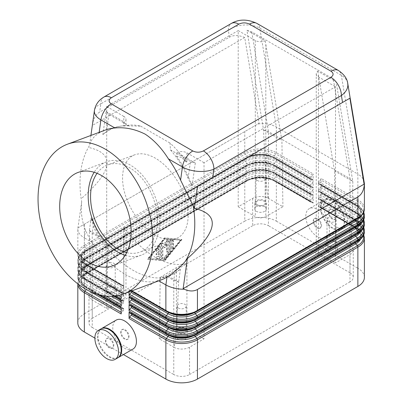 <?xml version="1.0" encoding="UTF-8"?>
<svg xmlns="http://www.w3.org/2000/svg" width="403" height="403" viewBox="0 0 403 403"><rect width="100%" height="100%" fill="white"/><g stroke="black" fill="none" stroke-linecap="round" stroke-linejoin="round"><path stroke-width="0.3" stroke-dasharray="2.02 1.51" d="M81.693 201.807L77.875 228.36L77.814 254.389A22.316 12.886 180 0 1 84.353 245.281A1.486 0.861 -120 0 0 84.494 245.966A1.486 0.861 -120 0 0 84.877 246.636A21.571 12.453 0 0 0 84.877 264.247L121.696 285.505A1.486 0.861 120 0 1 121.479 285.44A1.486 0.861 120 0 1 121.313 285.284A1.486 0.861 120 0 1 121.172 284.76L84.353 263.502L84.353 237.866L91.577 242.037A79.965 53.483 69.5 0 1 85.451 230.022C81.859 221.182 80.61 211.776 81.693 201.807A79.965 53.483 69.5 0 1 89.622 145.327C90.625 140.415 93.768 136.32 99.062 133.045A79.965 53.483 69.5 0 1 105.027 130.164M347.663 83.018C346.923 79.9 344.807 77.305 341.316 75.25L259.789 28.18C255.391 25.727 250.137 24.674 244.032 25.011C237.926 25.475 232.682 27.218 228.305 30.24A14.876 8.589 60 0 1 231.367 23.439A14.876 8.589 60 0 1 231.387 23.429M103.798 97.098A14.876 8.589 -120 0 0 100.826 103.843C97.128 105.526 94.997 107.697 94.443 110.346M238.208 206.739L255.301 216.607A7.44 4.297 0 0 0 260.56 217.867A7.44 4.297 0 0 0 265.819 216.607L265.819 44.461L265.174 40.804L246.913 30.255L263.582 130.033C265.451 174.333 267.073 197.117 268.448 198.387A11.158 6.443 0 0 0 260.56 196.498A11.158 6.443 0 0 0 252.671 198.387L238.208 206.739L238.208 30.598L106.709 106.518L106.709 282.659L92.242 291.006A11.158 6.443 0 0 0 88.972 295.565A11.158 6.443 0 0 0 92.242 300.119C90.877 298.845 89.929 275.667 89.39 230.602L91.234 217.549L93.254 226.108A79.134 52.929 -110.5 0 0 98.629 236.999C108.86 251.709 120.321 262.801 133.005 270.267C145.695 277.45 157.155 279.591 167.381 276.69A79.134 52.929 -110.5 0 0 174.781 273.179L180.433 269.048A78.887 52.763 69.5 0 1 176.761 271.869A78.887 52.763 69.5 0 1 168.333 276.07L160.228 277.405L176.403 267.612L181.662 265.184L186.921 263.456L186.921 328.969A7.44 4.297 0 0 0 181.662 327.71A7.44 4.297 0 0 0 176.403 328.969L176.403 267.612M252.671 198.387L252.671 225.715A11.158 6.443 180 0 1 260.56 223.831A11.158 6.443 180 0 1 268.448 225.715L268.448 198.387L282.916 206.739L265.819 216.607M168.333 276.07L178.64 282.125C176.776 325.81 175.154 347.497 173.774 347.19A11.158 6.443 0 0 0 181.662 349.079A11.158 6.443 0 0 0 189.551 347.19L204.019 338.837L204.019 162.701L335.518 86.781L335.518 262.917L349.98 254.565A11.158 6.443 0 0 0 353.25 250.011A11.158 6.443 0 0 0 349.98 245.457C351.345 245.775 352.298 224.471 352.832 181.557L336.112 81.754L317.846 71.21A7.44 4.297 0 0 0 316.239 73.875L316.239 250.011A7.44 4.297 0 0 0 318.42 253.049L335.518 262.917M189.551 347.19L189.551 374.523A11.158 6.443 180 0 1 181.662 376.407A11.158 6.443 180 0 1 173.774 374.523L173.774 347.19L159.306 338.837L176.403 328.969M77.96 227.886L258.016 123.933L260.56 123.716C266.68 123.469 271.944 124.567 276.342 127.021L357.869 174.091L341.316 75.25A14.876 8.589 120 0 0 338.535 70.54M258.016 123.933L259.079 123.318L244.707 37.479C238.626 35.031 233.544 34.93 229.468 37.167L99.667 112.105C95.753 114.477 93.315 118.835 92.358 125.182M117.963 357.728A16.735 9.662 60 0 1 109.863 356.756A16.735 9.662 60 0 1 99.002 342.248A16.735 9.662 60 0 1 101.234 328.752M132.96 349.084A16.735 9.662 60 0 1 124.592 348.252A16.735 9.662 60 0 1 113.656 333.503A16.735 9.662 60 0 1 116.225 320.093M109.339 338.837A5.577 3.219 60 0 1 112.981 343.754A5.577 3.219 60 0 1 112.125 348.227A5.577 3.219 60 0 1 109.339 347.95A5.577 3.219 60 0 1 105.692 343.034A5.577 3.219 60 0 1 106.548 338.56A5.577 3.219 60 0 1 109.339 338.837M109.863 338.535A5.577 3.219 60 0 1 113.51 343.452A5.577 3.219 60 0 1 112.654 347.92A5.577 3.219 60 0 1 109.863 347.643A5.577 3.219 60 0 1 106.221 342.731A5.577 3.219 60 0 1 107.072 338.258A5.577 3.219 60 0 1 109.863 338.535M117.706 357.889A16.735 9.662 60 0 1 109.339 357.058A16.735 9.662 60 0 1 98.403 342.308A16.735 9.662 60 0 1 100.967 328.898M124.592 330.032A5.577 3.219 60 0 1 128.235 334.948A5.577 3.219 60 0 1 127.378 339.417A5.577 3.219 60 0 1 124.592 339.145A5.577 3.219 60 0 1 120.945 334.228A5.577 3.219 60 0 1 121.802 329.755A5.577 3.219 60 0 1 124.592 330.032M125.116 329.73A5.577 3.219 60 0 1 128.764 334.646A5.577 3.219 60 0 1 127.907 339.114A5.577 3.219 60 0 1 125.116 338.837A5.577 3.219 60 0 1 121.474 333.921A5.577 3.219 60 0 1 122.326 329.453A5.577 3.219 60 0 1 125.116 329.73M332.359 228.299A16.735 9.662 60 0 1 321.423 213.55A16.735 9.662 60 0 1 323.992 200.14A16.735 9.662 60 0 1 332.359 200.966A16.735 9.662 60 0 1 343.296 215.716A16.735 9.662 60 0 1 340.726 229.126A16.735 9.662 60 0 1 332.359 228.299M317.629 236.803A16.735 9.662 60 0 1 306.698 222.053A16.735 9.662 60 0 1 309.262 208.643A16.735 9.662 60 0 1 317.629 209.469A16.735 9.662 60 0 1 328.566 224.219A16.735 9.662 60 0 1 326.002 237.629A16.735 9.662 60 0 1 317.629 236.803M332.883 218.884A5.577 3.219 60 0 1 329.241 213.968A5.577 3.219 60 0 1 330.097 209.5A5.577 3.219 60 0 1 332.883 209.777A5.577 3.219 60 0 1 336.53 214.688A5.577 3.219 60 0 1 335.674 219.161A5.577 3.219 60 0 1 332.883 218.884M332.359 219.187A5.577 3.219 60 0 1 328.717 214.27A5.577 3.219 60 0 1 329.568 209.802A5.577 3.219 60 0 1 332.359 210.079A5.577 3.219 60 0 1 336.006 214.995A5.577 3.219 60 0 1 335.15 219.464A5.577 3.219 60 0 1 332.359 219.187M335.518 226.476A16.735 9.662 60 0 1 324.581 211.726A16.735 9.662 60 0 1 327.145 198.316A16.735 9.662 60 0 1 335.518 199.147A16.735 9.662 60 0 1 346.449 213.892A16.735 9.662 60 0 1 343.885 227.307A16.735 9.662 60 0 1 335.518 226.476M332.883 227.997A16.735 9.662 60 0 1 321.952 213.247A16.735 9.662 60 0 1 324.516 199.833A16.735 9.662 60 0 1 332.883 200.664A16.735 9.662 60 0 1 343.819 215.414A16.735 9.662 60 0 1 341.255 228.823A16.735 9.662 60 0 1 332.883 227.997M317.629 227.69A5.577 3.219 60 0 1 313.987 222.773A5.577 3.219 60 0 1 314.844 218.305A5.577 3.219 60 0 1 317.629 218.582A5.577 3.219 60 0 1 321.277 223.499A5.577 3.219 60 0 1 320.42 227.967A5.577 3.219 60 0 1 317.629 227.69M317.106 218.884A5.577 3.219 -120 0 0 314.315 218.607A5.577 3.219 -120 0 0 313.458 223.081A5.577 3.219 -120 0 0 317.106 227.997A5.577 3.219 -120 0 0 319.896 228.269A5.577 3.219 -120 0 0 320.748 223.801A5.577 3.219 -120 0 0 317.106 218.884M125.983 233.035L125.983 295.565A7.44 4.297 0 0 0 123.802 292.528L123.802 227.015L125.983 233.035C125.993 234.848 125.268 236.254 123.802 237.241L123.802 298.603L106.709 308.471L92.242 300.119L92.242 327.453A11.158 6.443 180 0 1 88.972 322.894A11.158 6.443 180 0 1 92.242 318.34L92.242 291.006M88.972 295.565L88.972 322.894M317.846 71.21L318.42 74.832L318.42 246.974L335.518 237.105L349.98 245.457L349.98 272.791A11.158 6.443 180 0 1 353.25 277.345A11.158 6.443 180 0 1 349.98 281.899L349.98 254.565M353.25 250.011L353.25 277.345M181.662 157.644L176.494 156.157L177.048 152.5L195.309 163.044L190.468 161.412L170.404 149.83L170.071 143.1C176.171 148.697 181.788 155.17 186.921 162.53L181.662 157.644M204.019 162.701L186.921 152.833A7.44 4.297 0 0 0 181.662 151.573A7.44 4.297 0 0 0 177.048 152.5M318.42 246.974A7.44 4.297 0 0 0 316.239 250.011M238.208 30.598L255.301 40.471A7.44 4.297 0 0 0 260.56 41.726A7.44 4.297 0 0 0 265.174 40.804M107.42 291.359A4.574 2.64 180 0 1 106.08 289.49A4.574 2.64 180 0 1 108.901 287.052A4.574 2.64 180 0 1 113.888 287.621A4.574 2.64 180 0 1 115.228 289.49A4.574 2.64 180 0 1 112.402 291.928A4.574 2.64 180 0 1 107.42 291.359M107.42 267.063A4.574 2.64 180 0 1 106.08 265.194A4.574 2.64 180 0 1 108.901 262.756A4.574 2.64 180 0 1 113.888 263.325A4.574 2.64 180 0 1 115.228 265.194A4.574 2.64 180 0 1 112.402 267.637A4.574 2.64 180 0 1 107.42 267.063M114.729 293.213A5.763 3.33 0 0 0 108.447 292.487A5.763 3.33 0 0 0 104.886 295.565A5.763 3.33 0 0 0 106.578 297.918A5.763 3.33 0 0 0 112.86 298.638A5.763 3.33 0 0 0 116.417 295.565A5.763 3.33 0 0 0 114.729 293.213M106.578 291.843A5.763 3.33 180 0 1 104.886 289.49A5.763 3.33 180 0 1 108.447 286.417A5.763 3.33 180 0 1 114.729 287.138A5.763 3.33 180 0 1 116.417 289.49A5.763 3.33 180 0 1 112.86 292.563A5.763 3.33 180 0 1 106.578 291.843M328.334 245.805A4.574 2.64 180 0 1 326.994 243.936A4.574 2.64 180 0 1 329.82 241.498A4.574 2.64 180 0 1 334.807 242.072A4.574 2.64 180 0 1 336.147 243.936A4.574 2.64 180 0 1 333.321 246.379A4.574 2.64 180 0 1 328.334 245.805M328.334 221.509A4.574 2.64 180 0 1 326.994 219.645A4.574 2.64 180 0 1 329.82 217.202A4.574 2.64 180 0 1 334.807 217.776A4.574 2.64 180 0 1 336.147 219.645A4.574 2.64 180 0 1 333.321 222.083A4.574 2.64 180 0 1 328.334 221.509M335.649 247.659A5.763 3.33 0 0 0 329.362 246.938A5.763 3.33 0 0 0 325.805 250.011A5.763 3.33 0 0 0 327.493 252.364A5.763 3.33 0 0 0 333.775 253.089A5.763 3.33 0 0 0 337.336 250.011A5.763 3.33 0 0 0 335.649 247.659M327.493 246.293A5.763 3.33 180 0 1 325.805 243.936A5.763 3.33 180 0 1 329.362 240.863A5.763 3.33 180 0 1 335.649 241.583A5.763 3.33 180 0 1 337.336 243.936A5.763 3.33 180 0 1 333.775 247.014A5.763 3.33 180 0 1 327.493 246.293M178.428 332.354A4.574 2.64 180 0 1 177.088 330.485A4.574 2.64 180 0 1 179.909 328.047A4.574 2.64 180 0 1 184.896 328.621A4.574 2.64 180 0 1 186.236 330.485A4.574 2.64 180 0 1 183.41 332.928A4.574 2.64 180 0 1 178.428 332.354M178.428 308.058A4.574 2.64 180 0 1 177.088 306.194A4.574 2.64 180 0 1 179.909 303.751A4.574 2.64 180 0 1 184.896 304.325A4.574 2.64 180 0 1 186.236 306.194A4.574 2.64 180 0 1 183.41 308.633A4.574 2.64 180 0 1 178.428 308.058M185.738 334.208A5.763 3.33 0 0 0 179.456 333.488A5.763 3.33 0 0 0 175.894 336.56A5.763 3.33 0 0 0 177.587 338.913A5.763 3.33 0 0 0 183.869 339.633A5.763 3.33 0 0 0 187.425 336.56A5.763 3.33 0 0 0 185.738 334.208M177.587 332.843A5.763 3.33 180 0 1 175.894 330.485A5.763 3.33 180 0 1 179.456 327.412A5.763 3.33 180 0 1 185.738 328.133A5.763 3.33 180 0 1 187.425 330.485A5.763 3.33 180 0 1 183.869 333.563A5.763 3.33 180 0 1 177.587 332.843M257.326 204.81A4.574 2.64 180 0 1 255.986 202.941A4.574 2.64 180 0 1 258.812 200.503A4.574 2.64 180 0 1 263.794 201.072A4.574 2.64 180 0 1 265.134 202.941A4.574 2.64 180 0 1 262.313 205.384A4.574 2.64 180 0 1 257.326 204.81M257.326 180.514A4.574 2.64 180 0 1 255.986 178.645A4.574 2.64 180 0 1 258.812 176.207A4.574 2.64 180 0 1 263.794 176.781A4.574 2.64 180 0 1 265.134 178.645A4.574 2.64 180 0 1 262.313 181.088A4.574 2.64 180 0 1 257.326 180.514M264.635 206.663A5.763 3.33 0 0 0 258.353 205.938A5.763 3.33 0 0 0 254.797 209.016A5.763 3.33 0 0 0 256.484 211.368A5.763 3.33 0 0 0 262.766 212.089A5.763 3.33 0 0 0 266.328 209.016A5.763 3.33 0 0 0 264.635 206.663M256.484 205.293A5.763 3.33 180 0 1 254.797 202.941A5.763 3.33 180 0 1 258.353 199.868A5.763 3.33 180 0 1 264.635 200.588A5.763 3.33 180 0 1 266.328 202.941A5.763 3.33 180 0 1 262.766 206.019A5.763 3.33 180 0 1 256.484 205.293M320.909 201.933A1.486 0.861 -60 0 1 320.526 202.603L318.944 204.563A1.486 0.861 120 0 0 318.561 205.233A1.486 0.861 120 0 0 318.42 205.918L318.42 206.034A1.486 0.861 120 0 0 318.561 206.563A1.486 0.861 120 0 0 318.728 206.719A1.486 0.861 120 0 0 318.944 206.784L320.526 206.925A1.486 0.861 -60 0 1 320.743 206.991A1.486 0.861 -60 0 1 320.909 207.147A1.486 0.861 -60 0 1 321.05 207.671L321.05 201.248A1.486 0.861 -60 0 1 320.909 201.933M131.67 314.098A1.486 0.861 120 0 0 131.69 313.841L131.69 313.725A1.486 0.861 120 0 0 131.549 313.202A1.486 0.861 120 0 0 131.383 313.045A1.486 0.861 120 0 0 131.166 312.98L129.59 312.839L166.409 334.097L167.986 334.238A1.486 0.861 -60 0 1 168.202 334.304A1.486 0.861 -60 0 1 168.368 334.46A1.486 0.861 -60 0 1 168.509 334.984A18.598 10.735 0 0 0 170.363 335.921M312.632 198.044A1.486 0.861 120 0 0 313.02 197.379A1.486 0.861 120 0 0 313.161 196.689L313.161 203.117A1.486 0.861 120 0 0 313.02 202.593A1.486 0.861 120 0 0 312.854 202.437A1.486 0.861 120 0 0 312.632 202.371L311.056 202.23A1.486 0.861 -60 0 1 310.839 202.16A1.486 0.861 -60 0 1 310.673 202.009A1.486 0.861 -60 0 1 310.532 201.48L310.532 201.364A1.486 0.861 -60 0 1 310.673 200.674A1.486 0.861 -60 0 1 311.056 200.009L312.632 198.044L275.813 176.786A21.571 12.453 0 0 0 245.306 176.786L84.877 269.411A21.571 12.453 -0 0 0 84.877 287.027L121.696 308.28A1.486 0.861 120 0 1 121.479 308.214A1.486 0.861 120 0 1 121.313 308.058A1.486 0.861 120 0 1 121.172 307.534M313.161 203.117L276.342 181.859L276.342 221.161A22.316 12.886 0 0 0 260.56 217.388A22.316 12.886 0 0 0 244.782 221.161L244.782 181.859L84.353 274.483A22.316 12.886 0 0 0 77.814 283.591L77.814 283.843M78.867 284.639A21.571 12.453 180 0 1 84.877 273.733A1.486 0.861 60 0 0 84.66 273.803A1.486 0.861 60 0 0 84.494 273.959A1.486 0.861 60 0 0 84.353 274.483L84.353 313.786A22.316 12.886 0 0 0 77.814 322.894M121.696 308.28L123.278 308.421A1.486 0.861 -60 0 1 123.494 308.491A1.486 0.861 -60 0 1 123.661 308.648A1.486 0.861 -60 0 1 123.802 309.172L123.802 309.287A1.486 0.861 -60 0 1 123.661 309.978A1.486 0.861 -60 0 1 123.278 310.642L121.696 312.607A1.486 0.861 120 0 0 121.313 313.272A1.486 0.861 120 0 0 121.172 313.962M320.909 194.342A1.486 0.861 -60 0 1 320.526 195.012L318.944 196.971A1.486 0.861 120 0 0 318.561 197.641A1.486 0.861 120 0 0 318.42 198.326L318.42 198.442A1.486 0.861 120 0 0 318.561 198.971A1.486 0.861 120 0 0 318.728 199.122A1.486 0.861 120 0 0 318.944 199.193L320.526 199.334A1.486 0.861 -60 0 1 320.743 199.399A1.486 0.861 -60 0 1 320.909 199.556A1.486 0.861 -60 0 1 321.05 200.079L321.05 193.652A1.486 0.861 -60 0 1 320.909 194.342M131.67 306.507A1.486 0.861 120 0 0 131.69 306.25L131.69 306.134A1.486 0.861 120 0 0 131.549 305.61A1.486 0.861 120 0 0 131.383 305.454A1.486 0.861 120 0 0 131.166 305.388L129.59 305.247L166.409 326.501L167.986 326.642A1.486 0.861 -60 0 1 168.202 326.712A1.486 0.861 -60 0 1 168.368 326.868A1.486 0.861 -60 0 1 168.509 327.392A18.598 10.735 0 0 0 170.363 328.329M320.909 186.75A1.486 0.861 -60 0 1 320.526 187.415L318.944 189.38A1.486 0.861 120 0 0 318.561 190.045A1.486 0.861 120 0 0 318.42 190.735L318.42 190.851A1.486 0.861 120 0 0 318.561 191.38A1.486 0.861 120 0 0 318.728 191.531A1.486 0.861 120 0 0 318.944 191.601L320.526 191.742A1.486 0.861 -60 0 1 320.743 191.808A1.486 0.861 -60 0 1 320.909 191.964A1.486 0.861 -60 0 1 321.05 192.488L321.05 186.06A1.486 0.861 -60 0 1 320.909 186.75M131.67 298.915A1.486 0.861 120 0 0 131.69 298.658L131.69 298.542A1.486 0.861 120 0 0 131.549 298.019A1.486 0.861 120 0 0 131.383 297.862A1.486 0.861 120 0 0 131.166 297.792L129.59 297.651L166.409 318.909L167.986 319.05A1.486 0.861 -60 0 1 168.202 319.121A1.486 0.861 -60 0 1 168.368 319.272A1.486 0.861 -60 0 1 168.509 319.801A18.598 10.735 0 0 0 170.363 320.738M320.909 179.159A1.486 0.861 -60 0 1 320.526 179.824L318.944 181.788A1.486 0.861 120 0 0 318.561 182.453A1.486 0.861 120 0 0 318.42 183.143L318.42 183.259A1.486 0.861 120 0 0 318.561 183.783A1.486 0.861 120 0 0 318.728 183.939A1.486 0.861 120 0 0 318.944 184.01L320.526 184.151A1.486 0.861 -60 0 1 320.743 184.216A1.486 0.861 -60 0 1 320.909 184.373A1.486 0.861 -60 0 1 321.05 184.896L321.05 178.469A1.486 0.861 -60 0 1 320.909 179.159M131.67 291.324A1.486 0.861 120 0 0 131.69 291.067L131.69 290.951A1.486 0.861 120 0 0 131.549 290.422A1.486 0.861 120 0 0 131.383 290.271A1.486 0.861 120 0 0 131.166 290.2L129.59 290.059A1.486 0.861 -60 0 1 129.368 289.994A1.486 0.861 -60 0 1 129.202 289.838A1.486 0.861 -60 0 1 129.061 289.314L129.061 291.918M312.632 190.453A1.486 0.861 120 0 0 313.02 189.788A1.486 0.861 120 0 0 313.161 189.098L313.161 195.526A1.486 0.861 120 0 0 313.02 195.002A1.486 0.861 120 0 0 312.854 194.845A1.486 0.861 120 0 0 312.632 194.78L311.056 194.639A1.486 0.861 -60 0 1 310.839 194.568A1.486 0.861 -60 0 1 310.673 194.412A1.486 0.861 -60 0 1 310.532 193.888L310.532 193.772A1.486 0.861 -60 0 1 310.673 193.082A1.486 0.861 -60 0 1 311.056 192.417L312.632 190.453L275.813 169.195A21.571 12.453 0 0 0 245.306 169.195L84.877 261.819A21.571 12.453 -0 0 0 84.877 279.43L121.696 300.688A1.486 0.861 120 0 1 121.479 300.623A1.486 0.861 120 0 1 121.313 300.467A1.486 0.861 120 0 1 121.172 299.943M310.532 201.364L273.713 180.106A18.598 10.735 0 0 0 247.412 180.106A1.486 0.861 -120 0 0 247.271 179.421A1.486 0.861 -120 0 0 246.883 178.751L245.306 176.786A1.486 0.861 -120 0 1 244.923 176.121A1.486 0.861 -120 0 1 244.782 175.431L244.782 174.267L84.353 266.892A22.316 12.886 0 0 0 77.814 276L77.814 277.163A22.316 12.886 180 0 1 84.353 268.055L244.782 175.431A22.316 12.886 180 0 1 260.56 171.658A22.316 12.886 180 0 1 276.342 175.431L313.161 196.689M121.696 300.688L123.278 300.829A1.486 0.861 -60 0 1 123.494 300.9A1.486 0.861 -60 0 1 123.661 301.051A1.486 0.861 -60 0 1 123.802 301.58L123.802 301.696A1.486 0.861 -60 0 1 123.661 302.386A1.486 0.861 -60 0 1 123.278 303.051L121.696 305.016A1.486 0.861 120 0 0 121.313 305.681A1.486 0.861 120 0 0 121.172 306.371M312.632 182.861A1.486 0.861 120 0 0 313.02 182.196A1.486 0.861 120 0 0 313.161 181.506L313.161 187.934A1.486 0.861 120 0 0 313.02 187.41A1.486 0.861 120 0 0 312.854 187.254A1.486 0.861 120 0 0 312.632 187.183L311.056 187.042A1.486 0.861 -60 0 1 310.839 186.977A1.486 0.861 -60 0 1 310.673 186.821A1.486 0.861 -60 0 1 310.532 186.297L310.532 186.181A1.486 0.861 -60 0 1 310.673 185.491A1.486 0.861 -60 0 1 311.056 184.826L312.632 182.861L275.813 161.603A21.571 12.453 0 0 0 245.306 161.603L84.877 254.228A21.571 12.453 -0 0 0 84.877 271.839L121.696 293.097A1.486 0.861 120 0 1 121.479 293.031A1.486 0.861 120 0 1 121.313 292.875A1.486 0.861 120 0 1 121.172 292.351L84.353 271.093L84.353 269.929A1.486 0.861 -60 0 1 84.494 269.239A1.486 0.861 -60 0 1 84.877 268.574A21.571 12.453 180 0 1 84.877 250.958L245.306 158.334A21.571 12.453 180 0 1 275.813 158.334L312.632 179.592A1.486 0.861 120 0 1 312.854 179.662A1.486 0.861 120 0 1 313.02 179.814A1.486 0.861 120 0 1 313.161 180.343L276.342 159.084A1.486 0.861 120 0 0 276.201 158.56A1.486 0.861 120 0 0 276.035 158.404A1.486 0.861 120 0 0 275.813 158.334L274.236 158.193A19.339 11.168 0 0 0 246.883 158.193L86.459 250.817A19.339 11.168 0 0 0 86.459 266.61L123.278 287.868L121.696 289.828A1.486 0.861 120 0 0 121.313 290.498A1.486 0.861 120 0 0 121.172 291.188L121.172 284.76M310.532 193.772L273.713 172.514A18.598 10.735 0 0 0 247.412 172.514A1.486 0.861 -120 0 0 247.271 171.824A1.486 0.861 -120 0 0 246.883 171.159L245.306 169.195A1.486 0.861 -120 0 1 244.923 168.53A1.486 0.861 -120 0 1 244.782 167.839L244.782 166.676L84.353 259.3A22.316 12.886 0 0 0 77.814 268.408L77.814 269.572A22.316 12.886 180 0 1 84.353 260.464L244.782 167.839A22.316 12.886 180 0 1 260.56 164.066A22.316 12.886 180 0 1 276.342 167.839L313.161 189.098M121.696 293.097L123.278 293.238A1.486 0.861 -60 0 1 123.494 293.308A1.486 0.861 -60 0 1 123.661 293.46A1.486 0.861 -60 0 1 123.802 293.989L123.802 294.104A1.486 0.861 -60 0 1 123.661 294.789A1.486 0.861 -60 0 1 123.278 295.459L121.696 297.424A1.486 0.861 120 0 0 121.313 298.089A1.486 0.861 120 0 0 121.172 298.779M312.632 179.592L311.056 179.451A1.486 0.861 -60 0 1 310.839 179.385A1.486 0.861 -60 0 1 310.673 179.229A1.486 0.861 -60 0 1 310.532 178.705L310.532 178.589A1.486 0.861 -60 0 1 310.673 177.899A1.486 0.861 -60 0 1 311.056 177.234L312.632 175.27A1.486 0.861 120 0 0 313.02 174.605A1.486 0.861 120 0 0 313.161 173.915L313.161 180.343M310.532 186.181L273.713 164.923A18.598 10.735 0 0 0 247.412 164.923A1.486 0.861 -120 0 0 247.271 164.233A1.486 0.861 -120 0 0 246.883 163.568L245.306 161.603A1.486 0.861 -120 0 1 244.923 160.938A1.486 0.861 -120 0 1 244.782 160.248L244.782 159.084L84.353 251.709A22.316 12.886 0 0 0 77.814 260.817L77.814 261.98A22.316 12.886 180 0 1 84.353 252.872L244.782 160.248A22.316 12.886 180 0 1 260.56 156.475A22.316 12.886 180 0 1 276.342 160.248L313.161 181.506M121.696 285.505L123.278 285.646A1.486 0.861 -60 0 1 123.494 285.712A1.486 0.861 -60 0 1 123.661 285.868A1.486 0.861 -60 0 1 123.802 286.397L123.802 286.513A1.486 0.861 -60 0 1 123.661 287.198A1.486 0.861 -60 0 1 123.278 287.868M90.917 135.438L89.622 145.327M125.983 119.429L125.983 125.494L123.802 126.089L123.802 116.391A7.44 4.297 0 0 1 125.983 119.429A7.44 4.297 0 0 1 124.376 122.089L123.897 125.786L128.028 125.242L123.802 126.089M123.802 298.603A7.44 4.297 0 0 0 125.983 295.565M123.802 227.015C133.227 240.415 143.75 250.53 155.362 257.361C166.973 263.94 177.496 265.975 186.921 263.456M161.019 279.974A79.965 53.483 69.5 0 1 158.656 280.765C148.647 283.465 137.468 281.319 125.116 274.322C112.769 267.058 101.586 256.298 91.577 242.037M125.192 255.295A49.801 33.308 -110.5 0 0 141.362 255.119A49.801 33.308 -110.5 0 0 159.16 213.066A49.801 33.308 -110.5 0 0 130.043 164.892A49.801 33.308 -110.5 0 0 106.493 161.82A49.801 33.308 -110.5 0 0 94.166 172.288M155.362 235.266C141.755 227.423 128.915 209.374 124.376 191.712C119.817 174.046 124.074 158.762 134.652 154.828C140.718 152.692 147.619 153.805 155.362 158.172C168.973 166.016 181.808 184.065 186.347 201.727C190.906 219.393 186.649 234.677 176.071 238.611C170.006 240.747 163.104 239.634 155.362 235.266M126.693 252.621A46.491 31.096 -110.5 0 0 140.204 252.016A46.491 31.096 -110.5 0 0 156.817 212.764A46.491 31.096 -110.5 0 0 129.635 167.789A46.491 31.096 -110.5 0 0 107.651 164.918A46.491 31.096 -110.5 0 0 97.058 173.325M160.228 246.807L160.228 257.316A0.932 0.539 -60 0 1 159.24 258.545L156.611 258.308A0.932 0.539 -60 0 1 156.475 258.268A0.932 0.539 -60 0 1 156.419 257.3A0.932 0.539 -60 0 1 157.271 256.615L158.913 256.761L158.913 253.578L156.938 254.721A0.932 0.539 -60 0 1 156.475 254.767A0.932 0.539 -60 0 1 156.334 254.021A0.932 0.539 -60 0 1 156.938 253.2L158.913 252.061L158.913 248.883L157.271 250.923A0.932 0.539 -60 0 1 156.475 251.26A0.932 0.539 -60 0 1 156.611 249.991L159.24 246.717A0.932 0.539 -60 0 1 160.036 246.379A0.932 0.539 -60 0 1 160.228 246.807L159.966 246.656A0.932 0.539 120 0 0 159.769 246.228A0.932 0.539 120 0 0 158.978 246.565L156.349 249.84A0.932 0.539 120 0 0 156.213 251.109A0.932 0.539 120 0 0 157.004 250.772L158.651 248.727L158.651 251.91L156.676 253.049A0.932 0.539 120 0 0 156.072 253.87A0.932 0.539 120 0 0 156.213 254.615A0.932 0.539 120 0 0 156.676 254.565L158.651 253.427L158.651 256.61L157.004 256.464A0.932 0.539 120 0 0 156.157 257.149A0.932 0.539 120 0 0 156.213 258.116A0.932 0.539 120 0 0 156.349 258.157L158.978 258.394A0.932 0.539 120 0 0 159.966 257.164L159.966 246.656M158.651 256.61L158.913 256.761M158.651 253.427L158.913 253.578M158.651 251.91L158.913 252.061M158.651 248.727L158.913 248.883M173.245 240.828A0.932 0.539 120 0 0 173.053 240.4A0.932 0.539 120 0 0 172.338 240.651A0.932 0.539 120 0 0 171.93 241.588L171.93 248.414A0.932 0.539 120 0 0 172.121 248.842A0.932 0.539 120 0 0 172.842 248.591A0.932 0.539 120 0 0 173.245 247.659L173.245 240.828L173.507 240.979L173.507 247.81A0.932 0.539 -60 0 1 173.104 248.747A0.932 0.539 -60 0 1 172.388 248.994A0.932 0.539 -60 0 1 172.192 248.57L172.192 241.74A0.932 0.539 -60 0 1 172.6 240.803A0.932 0.539 -60 0 1 173.315 240.551A0.932 0.539 -60 0 1 173.507 240.979M180.609 240.294L164.832 259.915L149.05 258.514L164.832 238.893L180.348 240.143L164.565 259.764L164.832 259.915M164.565 259.764L149.05 258.514M148.788 258.363L164.565 238.742L164.832 238.893M164.565 238.742L180.348 240.143M181.924 239.533L164.832 260.791L147.735 259.275L164.832 238.017L181.924 239.533L164.565 237.866L147.473 259.124L164.565 260.64L181.662 239.382M164.565 260.64L164.832 260.791M147.473 259.124L147.735 259.275M164.565 237.866L164.832 238.017M170.877 240.747L170.877 251.079A0.932 0.539 -60 0 1 170.55 251.925L165.159 258.63A0.932 0.539 -60 0 1 164.364 258.968A0.932 0.539 -60 0 1 164.5 257.693L169.562 251.401L169.562 241.503A0.932 0.539 -60 0 1 169.97 240.571A0.932 0.539 -60 0 1 170.686 240.319A0.932 0.539 -60 0 1 170.877 240.747L170.615 240.591A0.932 0.539 120 0 0 170.424 240.168A0.932 0.539 120 0 0 169.708 240.415A0.932 0.539 120 0 0 169.3 241.352L169.3 251.25L164.238 257.542A0.932 0.539 120 0 0 164.102 258.817A0.932 0.539 120 0 0 164.898 258.479L170.288 251.774A0.932 0.539 120 0 0 170.615 250.928L170.615 240.591M169.3 251.25L169.562 251.401M164.832 247.885L162.857 245.88L162.857 257.552A0.932 0.539 -60 0 1 162.449 258.484A0.932 0.539 -60 0 1 161.734 258.736A0.932 0.539 -60 0 1 161.543 258.308L161.543 244.294A0.932 0.539 -60 0 1 161.951 243.362A0.932 0.539 -60 0 1 162.666 243.11A0.932 0.539 -60 0 1 162.731 243.165L164.832 245.296L166.928 240.742A0.932 0.539 -60 0 1 167.925 240.072A0.932 0.539 -60 0 1 168.116 240.5L168.116 250.923A0.932 0.539 -60 0 1 167.713 251.855A0.932 0.539 -60 0 1 166.993 252.107A0.932 0.539 -60 0 1 166.802 251.679L166.802 243.603L164.832 247.885L164.565 247.734L166.54 243.452L166.54 251.527A0.932 0.539 120 0 0 166.731 251.956A0.932 0.539 120 0 0 167.446 251.704A0.932 0.539 120 0 0 167.855 250.772L167.855 240.349A0.932 0.539 120 0 0 167.663 239.921A0.932 0.539 120 0 0 166.666 240.591L164.565 245.145L162.469 243.014A0.932 0.539 120 0 0 162.404 242.959A0.932 0.539 120 0 0 161.684 243.211A0.932 0.539 120 0 0 161.281 244.142L161.281 258.157A0.932 0.539 120 0 0 161.472 258.585A0.932 0.539 120 0 0 162.187 258.333A0.932 0.539 120 0 0 162.595 257.396L162.595 245.729L164.565 247.734M162.595 245.729L162.857 245.88M164.565 245.145L164.832 245.296M166.54 243.452L166.802 243.603M84.353 313.786L244.782 221.161M252.671 225.715L92.242 318.34M129 125.927A79.134 52.929 -110.5 0 0 121.187 126.079A79.134 52.929 -110.5 0 0 106.568 131.242L102.871 134.637L106.11 111.545L108.936 114.341L129 125.927L140.657 126.119C136.209 125.056 132.003 124.764 128.028 125.242M102.871 134.637A78.887 52.763 69.5 0 1 122.225 125.953A78.887 52.763 69.5 0 1 123.897 125.786M176.494 156.157A78.887 52.763 69.5 0 1 192.07 186.136L188.095 178.312A79.134 52.929 -110.5 0 0 170.404 149.83M246.913 30.255L251.754 31.887L333.286 78.958L336.112 81.754M316.239 73.875A7.44 4.297 0 0 0 318.42 76.913L335.518 86.781M140.657 126.119L170.071 143.1M106.11 111.545L124.376 122.089M106.709 106.518L123.802 116.391M123.802 237.241L107.626 247.039L99.702 236.45A78.887 52.763 69.5 0 1 91.234 217.549M82.157 197.868C112.84 170.524 115.187 153.77 89.209 147.599M180.433 269.048L178.615 282.009M195.309 163.044L192.07 186.136M178.64 282.125L173.774 280.377L174.781 273.179M89.39 230.602L92.242 233.307L98.629 236.999M167.381 276.69L173.774 280.377L173.774 347.19M106.709 308.471L107.626 247.039M89.416 230.511L99.702 236.45M244.707 37.479L92.317 125.459M77.875 228.36L77.94 227.902L259.079 123.318M121.172 294.779L121.172 292.351M123.444 354.575L94.871 338.082M276.342 221.161L357.869 268.232L357.869 228.929L321.05 207.671M77.814 229.221C77.915 232.45 80.096 235.332 84.353 237.866L85.451 230.022M364.287 182.221C363.682 178.972 361.546 176.262 357.869 174.091L357.869 199.727A22.316 12.886 180 0 1 364.408 208.84M364.408 277.345A22.316 12.886 0 0 0 357.869 268.232M106.709 282.659L123.802 292.528M265.819 44.461L281.904 140.511L282.916 206.739M263.607 129.942L281.904 140.511M335.518 237.105L334.505 170.877L318.42 74.832M160.228 277.405L159.306 338.837M334.505 170.877L352.806 181.441M263.582 130.033L268.448 131.574L349.98 178.645L349.98 245.457M349.98 272.791L268.448 225.715M352.832 181.557L349.98 178.645L333.286 78.958M186.921 328.969L204.019 338.837M92.242 327.453L173.774 374.523M189.551 374.523L349.98 281.899M229.468 37.167L228.305 30.24L100.826 103.843L99.667 112.105M318.944 204.563L355.768 225.821A19.339 11.168 180 0 1 355.768 241.614L195.339 334.238L196.916 334.097L357.345 241.473A21.571 12.453 0 0 0 357.345 223.861A1.486 0.861 120 0 0 357.728 223.191A1.486 0.861 120 0 0 357.869 222.501L357.869 221.338L321.05 200.079M318.944 189.38L355.768 210.638A19.339 11.168 180 0 1 355.768 226.431A1.486 0.861 -120 0 0 355.547 226.496A1.486 0.861 -120 0 0 355.381 226.652A1.486 0.861 -120 0 0 355.239 227.176A1.486 0.861 120 0 1 355.381 226.491A1.486 0.861 120 0 1 355.768 225.821L357.345 223.861L320.526 202.603M360.549 239.276A19.339 11.168 0 0 0 355.768 228.043L318.944 206.784M320.526 206.925L357.345 228.184L355.768 228.043A1.486 0.861 -60 0 1 355.547 227.972A1.486 0.861 -60 0 1 355.381 227.821A1.486 0.861 -60 0 1 355.239 227.292L194.81 319.917A18.598 10.735 180 0 1 194.075 320.32M131.69 313.725L168.509 334.984L131.69 313.841M357.345 241.473L355.768 241.614A1.486 0.861 -120 0 0 355.547 241.679A1.486 0.861 -120 0 0 355.381 241.835A1.486 0.861 -120 0 0 355.239 242.359A18.598 10.735 0 0 0 360.685 234.768A18.598 10.735 0 0 0 355.239 227.176L318.42 205.918M131.166 312.98L167.986 334.238A19.339 11.168 180 0 0 195.339 334.238A1.486 0.861 -120 0 0 195.117 334.304A1.486 0.861 -120 0 0 194.951 334.46A1.486 0.861 -120 0 0 194.81 334.984L355.239 242.359L194.81 335.1A18.598 10.735 180 0 1 194.075 335.503M364.408 238.042A22.316 12.886 0 0 0 357.869 228.929A1.486 0.861 120 0 0 357.728 228.405A1.486 0.861 120 0 0 357.562 228.249A1.486 0.861 120 0 0 357.345 228.184A21.571 12.453 180 0 1 363.501 235.473M313.161 195.526L276.342 174.267L276.342 175.431A1.486 0.861 -60 0 1 276.201 176.121A1.486 0.861 -60 0 1 275.813 176.786L274.236 178.751L311.056 200.009M106.281 296.114L84.877 283.757A21.571 12.453 180 0 1 84.877 266.141A1.486 0.861 60 0 0 84.66 266.212A1.486 0.861 60 0 0 84.494 266.363A1.486 0.861 60 0 0 84.353 266.892L84.353 268.055A1.486 0.861 -120 0 0 84.494 268.746A1.486 0.861 -120 0 0 84.877 269.411L86.459 271.375L246.883 178.751A19.339 11.168 180 0 1 274.236 178.751A1.486 0.861 -60 0 0 273.854 179.421A1.486 0.861 -60 0 0 273.713 180.106L310.532 201.48M99.057 294.764L84.353 286.276A1.486 0.861 120 0 0 84.494 286.8A1.486 0.861 120 0 0 84.66 286.956A1.486 0.861 120 0 0 84.877 287.027L86.459 287.168A19.339 11.168 180 0 1 86.459 271.375A1.486 0.861 -120 0 1 86.841 272.04A1.486 0.861 -120 0 1 86.983 272.73A1.486 0.861 120 0 0 86.841 272.201A1.486 0.861 120 0 0 86.675 272.05A1.486 0.861 120 0 0 86.459 271.98A19.339 11.168 180 0 1 86.459 256.192L246.883 163.568A19.339 11.168 180 0 1 274.236 163.568L311.056 184.826M77.819 283.848A22.316 12.886 0 0 1 77.814 283.591C77.759 279.949 80.041 276.69 84.66 273.803L245.089 181.179C253.26 176.247 267.859 176.247 276.035 181.179A1.486 0.861 120 0 1 276.201 181.335A1.486 0.861 120 0 1 276.342 181.859A22.316 12.886 0 0 0 260.56 178.086A22.316 12.886 0 0 0 244.782 181.859A1.486 0.861 60 0 1 244.923 181.335A1.486 0.861 60 0 1 245.089 181.179A1.486 0.861 60 0 1 245.306 181.113A21.571 12.453 180 0 1 275.813 181.113L312.632 202.371M121.696 312.607L121.172 312.3M123.802 294.104L86.983 272.846A1.486 0.861 60 0 1 86.841 273.37A1.486 0.861 60 0 1 86.675 273.526A1.486 0.861 60 0 1 86.459 273.592L84.877 273.733L245.306 181.113L246.883 180.972L86.459 273.592A19.339 11.168 0 0 0 86.459 289.384L89.612 291.208M312.854 202.437L276.035 181.179A1.486 0.861 120 0 0 275.813 181.113L274.236 180.972A19.339 11.168 0 0 0 246.883 180.972A1.486 0.861 60 0 0 247.104 180.902A1.486 0.861 60 0 0 247.271 180.751A1.486 0.861 60 0 0 247.412 180.222A18.598 10.735 180 0 1 273.713 180.222A1.486 0.861 120 0 0 273.854 180.751A1.486 0.861 120 0 0 274.02 180.902A1.486 0.861 120 0 0 274.236 180.972L311.056 202.23M123.802 309.287L86.983 288.029A18.598 10.735 180 0 1 81.537 280.438A18.598 10.735 180 0 1 86.983 272.846A18.598 10.735 180 0 1 81.537 265.255A18.598 10.735 180 0 1 86.983 257.663L247.412 165.039L86.983 257.547A18.598 10.735 0 0 0 81.537 265.139A18.598 10.735 0 0 0 86.983 272.73L247.412 180.106L86.983 272.73L123.802 293.989M123.802 286.513L86.983 265.255A18.598 10.735 180 0 1 81.537 257.663A18.598 10.735 180 0 1 86.983 250.072A1.486 0.861 60 0 1 86.841 250.595A1.486 0.861 60 0 1 86.675 250.752A1.486 0.861 60 0 1 86.459 250.817L84.877 250.958A1.486 0.861 60 0 0 84.66 251.024A1.486 0.861 60 0 0 84.494 251.18A1.486 0.861 60 0 0 84.353 251.709L84.353 252.872A1.486 0.861 -120 0 0 84.494 253.558A1.486 0.861 -120 0 0 84.877 254.228L86.459 256.192A1.486 0.861 -120 0 1 86.841 256.857A1.486 0.861 -120 0 1 86.983 257.547L86.983 257.663A1.486 0.861 60 0 1 86.841 258.187A1.486 0.861 60 0 1 86.675 258.343A1.486 0.861 60 0 1 86.459 258.409A19.339 11.168 0 0 0 86.459 274.201A1.486 0.861 -60 0 0 86.841 273.536A1.486 0.861 -60 0 0 86.983 272.846L86.983 272.73A18.598 10.735 0 0 0 81.537 280.322A18.598 10.735 0 0 0 86.983 287.913L86.983 288.029A1.486 0.861 -60 0 1 86.841 288.719A1.486 0.861 -60 0 1 86.459 289.384L86.358 289.51M123.802 309.172L86.983 287.913A1.486 0.861 120 0 0 86.841 287.389A1.486 0.861 120 0 0 86.675 287.233A1.486 0.861 120 0 0 86.459 287.168L123.278 308.421M318.944 196.971L355.768 218.23A19.339 11.168 180 0 1 355.768 234.022L195.339 326.642L196.916 326.501L357.345 233.881A21.571 12.453 0 0 0 357.345 216.265A1.486 0.861 120 0 0 357.728 215.6A1.486 0.861 120 0 0 357.869 214.91L357.869 213.746L321.05 192.488M318.944 181.788L355.768 203.047A19.339 11.168 180 0 1 355.768 218.839A1.486 0.861 -120 0 0 355.547 218.905A1.486 0.861 -120 0 0 355.381 219.061A1.486 0.861 -120 0 0 355.239 219.585A1.486 0.861 120 0 1 355.381 218.894A1.486 0.861 120 0 1 355.768 218.23L357.345 216.265L320.526 195.012M320.526 199.334L357.345 220.592A21.571 12.453 180 0 1 363.501 227.881M364.408 230.451A22.316 12.886 0 0 0 357.869 221.338A1.486 0.861 120 0 0 357.728 220.814A1.486 0.861 120 0 0 357.562 220.658A1.486 0.861 120 0 0 357.345 220.592L355.768 220.451L318.944 199.193M360.549 231.685A19.339 11.168 0 0 0 355.768 220.451A1.486 0.861 -60 0 1 355.547 220.381A1.486 0.861 -60 0 1 355.381 220.229A1.486 0.861 -60 0 1 355.239 219.7L194.81 312.325A18.598 10.735 180 0 1 194.075 312.728M131.69 306.134L168.509 327.392L131.69 306.25M357.345 233.881L355.768 234.022A1.486 0.861 -120 0 0 355.547 234.088A1.486 0.861 -120 0 0 355.381 234.244A1.486 0.861 -120 0 0 355.239 234.768A18.598 10.735 0 0 0 360.685 227.176A18.598 10.735 0 0 0 355.239 219.585L318.42 198.326M131.166 305.388L167.986 326.642A19.339 11.168 180 0 0 195.339 326.642A1.486 0.861 -120 0 0 195.117 326.712A1.486 0.861 -120 0 0 194.951 326.868A1.486 0.861 -120 0 0 194.81 327.392L355.239 234.768L194.81 327.508A18.598 10.735 180 0 1 194.075 327.911M357.345 226.29L355.768 226.431L195.339 319.05L196.916 318.909L357.345 226.29A21.571 12.453 0 0 0 357.345 208.673A1.486 0.861 120 0 0 357.728 208.008A1.486 0.861 120 0 0 357.869 207.318L357.869 206.155L321.05 184.896M131.166 297.792L167.986 319.05A19.339 11.168 180 0 0 195.339 319.05A1.486 0.861 -120 0 0 195.117 319.121A1.486 0.861 -120 0 0 194.951 319.272A1.486 0.861 -120 0 0 194.81 319.801L355.239 227.176A18.598 10.735 0 0 0 360.685 219.585A18.598 10.735 0 0 0 355.239 211.993A1.486 0.861 120 0 1 355.381 211.303A1.486 0.861 120 0 1 355.768 210.638L357.345 208.673L320.526 187.415M320.526 191.742L357.345 213.001A1.486 0.861 -60 0 1 357.562 213.066A1.486 0.861 -60 0 1 357.728 213.222A1.486 0.861 -60 0 1 357.869 213.746A22.316 12.886 0 0 1 364.408 222.859M360.549 224.093A19.339 11.168 0 0 0 355.768 212.86L318.944 191.601M363.501 220.29A21.571 12.453 180 0 0 357.345 213.001L355.768 212.86A1.486 0.861 -60 0 1 355.547 212.789A1.486 0.861 -60 0 1 355.381 212.633A1.486 0.861 -60 0 1 355.239 212.109A18.598 10.735 180 0 1 360.685 219.7A18.598 10.735 180 0 1 355.239 227.292A18.598 10.735 180 0 1 360.685 234.884A18.598 10.735 180 0 1 355.239 242.475A1.486 0.861 60 0 0 355.26 242.732M131.69 298.542L168.509 319.801L131.69 298.658M318.42 190.851L355.239 212.109L318.42 190.735M357.345 218.698L355.768 218.839L195.339 311.459L196.916 311.317L357.345 218.698A21.571 12.453 0 0 0 357.345 201.082A1.486 0.861 120 0 0 357.728 200.417A1.486 0.861 120 0 0 357.869 199.727L321.05 178.469M129.59 290.059L166.409 311.317L167.986 311.459A19.339 11.168 180 0 0 195.339 311.459A1.486 0.861 -120 0 0 195.117 311.529A1.486 0.861 -120 0 0 194.951 311.68A1.486 0.861 -120 0 0 194.81 312.209L355.239 219.585A18.598 10.735 0 0 0 360.685 211.993A18.598 10.735 0 0 0 355.239 204.402A1.486 0.861 120 0 1 355.381 203.711A1.486 0.861 120 0 1 355.768 203.047L357.345 201.082L320.526 179.824M320.526 184.151L357.345 205.404A1.486 0.861 -60 0 1 357.562 205.475A1.486 0.861 -60 0 1 357.728 205.631A1.486 0.861 -60 0 1 357.869 206.155A22.316 12.886 0 0 1 364.408 215.267M360.549 216.497A19.339 11.168 0 0 0 355.768 205.263L318.944 184.01M363.501 212.693A21.571 12.453 180 0 0 357.345 205.404L355.768 205.263A1.486 0.861 -60 0 1 355.547 205.198A1.486 0.861 -60 0 1 355.381 205.041A1.486 0.861 -60 0 1 355.239 204.517A18.598 10.735 180 0 1 360.685 212.109A18.598 10.735 180 0 1 355.239 219.7A18.598 10.735 180 0 1 360.685 227.292A18.598 10.735 180 0 1 355.239 234.884A1.486 0.861 60 0 0 355.26 235.14M131.166 290.2L167.986 311.459A1.486 0.861 -60 0 1 168.202 311.529A1.486 0.861 -60 0 1 168.368 311.68A1.486 0.861 -60 0 1 168.509 312.209A18.598 10.735 0 0 0 170.363 313.146M131.69 290.951L168.509 312.209L131.69 291.067M318.42 183.259L355.239 204.517L318.42 183.143M313.161 187.934L276.342 166.676L276.342 167.839A1.486 0.861 -60 0 1 276.201 168.53A1.486 0.861 -60 0 1 275.813 169.195L274.236 171.159L311.056 192.417M118.371 295.5L84.877 276.166A21.571 12.453 180 0 1 84.877 258.55A1.486 0.861 60 0 0 84.66 258.62A1.486 0.861 60 0 0 84.494 258.771A1.486 0.861 60 0 0 84.353 259.3L84.353 260.464A1.486 0.861 -120 0 0 84.494 261.154A1.486 0.861 -120 0 0 84.877 261.819L86.459 263.784L246.883 171.159A19.339 11.168 180 0 1 274.236 171.159A1.486 0.861 -60 0 0 273.854 171.824A1.486 0.861 -60 0 0 273.713 172.514L310.532 193.888M114.538 296.109L84.353 278.685A1.486 0.861 120 0 0 84.494 279.208A1.486 0.861 120 0 0 84.66 279.365A1.486 0.861 120 0 0 84.877 279.43L86.459 279.571A19.339 11.168 180 0 1 86.459 263.784A1.486 0.861 -120 0 1 86.841 264.449A1.486 0.861 -120 0 1 86.983 265.139A1.486 0.861 120 0 0 86.841 264.61A1.486 0.861 120 0 0 86.675 264.459A1.486 0.861 120 0 0 86.459 264.388A19.339 11.168 180 0 1 86.459 248.596L246.883 155.976A19.339 11.168 180 0 1 274.236 155.976L311.056 177.234M97.309 294.261L84.66 286.956C80.041 284.07 77.759 280.81 77.814 277.163A22.316 12.886 180 0 0 84.353 286.276L84.353 285.112A22.316 12.886 0 0 1 77.814 276C77.759 272.357 80.041 269.093 84.66 266.212L245.089 173.587C253.26 168.656 267.859 168.656 276.035 173.587A1.486 0.861 120 0 1 276.201 173.743A1.486 0.861 120 0 1 276.342 174.267A22.316 12.886 0 0 0 260.56 170.494A22.316 12.886 0 0 0 244.782 174.267A1.486 0.861 60 0 1 244.923 173.743A1.486 0.861 60 0 1 245.089 173.587A1.486 0.861 60 0 1 245.306 173.522A21.571 12.453 180 0 1 275.813 173.522L312.632 194.78M121.696 305.016L121.172 304.708M102.422 295.545L84.353 285.112A1.486 0.861 -60 0 1 84.494 284.422A1.486 0.861 -60 0 1 84.877 283.757L86.459 281.793L111.601 296.311M310.532 178.589L273.713 157.331A18.598 10.735 0 0 0 247.412 157.331L86.983 249.956A18.598 10.735 0 0 0 81.537 257.547A18.598 10.735 0 0 0 86.983 265.139L86.983 265.255A1.486 0.861 60 0 1 86.841 265.779A1.486 0.861 60 0 1 86.675 265.935A1.486 0.861 60 0 1 86.459 266L84.877 266.141L245.306 173.522L246.883 173.381L86.459 266A19.339 11.168 0 0 0 86.459 281.793A1.486 0.861 -60 0 0 86.841 281.128A1.486 0.861 -60 0 0 86.983 280.438A18.598 10.735 180 0 1 81.537 272.846A18.598 10.735 180 0 1 86.983 265.255L247.412 172.63A1.486 0.861 60 0 1 247.271 173.159A1.486 0.861 60 0 1 247.104 173.31A1.486 0.861 60 0 1 246.883 173.381A19.339 11.168 0 0 1 274.236 173.381L275.813 173.522A1.486 0.861 120 0 1 276.035 173.587L312.854 194.845M123.802 286.397L86.983 265.139L247.412 172.63A18.598 10.735 180 0 1 273.713 172.63A1.486 0.861 120 0 0 273.854 173.159A1.486 0.861 120 0 0 274.02 173.31A1.486 0.861 120 0 0 274.236 173.381L311.056 194.639M123.802 301.696L86.983 280.322A1.486 0.861 120 0 0 86.841 279.798A1.486 0.861 120 0 0 86.675 279.642A1.486 0.861 120 0 0 86.459 279.571L123.278 300.829M121.172 291.188L84.353 269.929A22.316 12.886 0 0 1 77.814 260.817C77.759 257.174 80.041 253.91 84.66 251.024L245.089 158.404A1.486 0.861 60 0 0 244.923 158.56A1.486 0.861 60 0 0 244.782 159.084A22.316 12.886 0 0 1 260.56 155.311A22.316 12.886 0 0 1 276.342 159.084L276.342 160.248A1.486 0.861 -60 0 1 276.201 160.938A1.486 0.861 -60 0 1 275.813 161.603L274.236 163.568A1.486 0.861 -60 0 0 273.854 164.233A1.486 0.861 -60 0 0 273.713 164.923L310.532 186.297M121.479 293.031L84.66 271.773C80.041 268.887 77.759 265.622 77.814 261.98A22.316 12.886 180 0 0 84.353 271.093A1.486 0.861 120 0 0 84.494 271.617A1.486 0.861 120 0 0 84.66 271.773A1.486 0.861 120 0 0 84.877 271.839L86.459 271.98L123.278 293.238M113.792 296.185L84.66 279.365C80.041 276.478 77.759 273.214 77.814 269.572A22.316 12.886 180 0 0 84.353 278.685L84.353 277.521A22.316 12.886 0 0 1 77.814 268.408C77.759 264.766 80.041 261.502 84.66 258.62L245.089 165.996C253.26 161.064 267.859 161.064 276.035 165.996A1.486 0.861 120 0 1 276.201 166.152A1.486 0.861 120 0 1 276.342 166.676A22.316 12.886 0 0 0 260.56 162.903A22.316 12.886 0 0 0 244.782 166.676A1.486 0.861 60 0 1 244.923 166.152A1.486 0.861 60 0 1 245.089 165.996A1.486 0.861 60 0 1 245.306 165.93A21.571 12.453 180 0 1 275.813 165.93L312.632 187.183M121.696 297.424L121.172 297.117M116.185 295.898L84.353 277.521A1.486 0.861 -60 0 1 84.494 276.831A1.486 0.861 -60 0 1 84.877 276.166L86.459 274.201L123.278 295.459M84.877 258.55L245.306 165.93L246.883 165.789L86.459 258.409L84.877 258.55M312.854 187.254L276.035 165.996A1.486 0.861 120 0 0 275.813 165.93L274.236 165.789A19.339 11.168 0 0 0 246.883 165.789A1.486 0.861 60 0 0 247.104 165.719A1.486 0.861 60 0 0 247.271 165.562A1.486 0.861 60 0 0 247.412 165.039A18.598 10.735 180 0 1 273.713 165.039A1.486 0.861 120 0 0 273.854 165.562A1.486 0.861 120 0 0 274.02 165.719A1.486 0.861 120 0 0 274.236 165.789L311.056 187.042M84.353 224.199L84.353 245.281L244.782 152.656A22.316 12.886 180 0 1 260.56 148.883A22.316 12.886 180 0 1 276.342 152.656L313.161 173.915M312.632 175.27L275.813 154.011A21.571 12.453 0 0 0 245.306 154.011A1.486 0.861 -120 0 1 244.923 153.347A1.486 0.861 -120 0 1 244.782 152.656L244.782 131.574M256.867 23.384A14.876 8.589 120 0 1 259.789 28.18L276.342 127.021L276.342 152.656A1.486 0.861 -60 0 1 276.201 153.347A1.486 0.861 -60 0 1 275.813 154.011L274.236 155.976A1.486 0.861 -60 0 0 273.854 156.641A1.486 0.861 -60 0 0 273.713 157.331L310.532 178.705M311.056 179.451L274.236 158.193A1.486 0.861 120 0 1 274.02 158.127A1.486 0.861 120 0 1 273.854 157.971A1.486 0.861 120 0 1 273.713 157.447A18.598 10.735 180 0 0 247.412 157.447L247.412 157.331A1.486 0.861 -120 0 0 247.271 156.641A1.486 0.861 -120 0 0 246.883 155.976L245.306 154.011L84.877 246.636L86.459 248.596A1.486 0.861 -120 0 1 86.841 249.266A1.486 0.861 -120 0 1 86.983 249.956L247.412 157.447A1.486 0.861 60 0 1 247.271 157.971A1.486 0.861 60 0 1 247.104 158.127A1.486 0.861 60 0 1 246.883 158.193L245.306 158.334A1.486 0.861 60 0 0 245.089 158.404C253.26 153.472 267.859 153.472 276.035 158.404L312.854 179.662M121.479 285.44L84.66 264.182C80.041 261.295 77.759 258.031 77.814 254.389A22.316 12.886 180 0 0 84.353 263.502A1.486 0.861 120 0 0 84.494 264.025A1.486 0.861 120 0 0 84.66 264.182A1.486 0.861 120 0 0 84.877 264.247L86.459 264.388L123.278 285.646M121.696 289.828L84.877 268.574L86.459 266.61A1.486 0.861 -60 0 0 86.841 265.94A1.486 0.861 -60 0 0 86.983 265.255L86.983 265.139A18.598 10.735 0 0 0 81.537 272.73A18.598 10.735 0 0 0 86.983 280.322L123.802 301.58M159.966 257.164L160.228 257.316M158.978 258.394L159.24 258.545M156.349 258.157L156.611 258.308M157.004 256.464L157.271 256.615M156.676 254.565L156.938 254.721M156.676 253.049L156.938 253.2M157.004 250.772L157.271 250.923M156.349 249.84L156.611 249.991M158.978 246.565L159.24 246.717M171.93 241.588L172.192 241.74M173.245 247.659L173.507 247.81M171.93 248.414L172.192 248.57M170.615 250.928L170.877 251.079M170.288 251.774L170.55 251.925M164.898 258.479L165.159 258.63M164.238 257.542L164.5 257.693M169.3 241.352L169.562 241.503M162.595 257.396L162.857 257.552M161.281 258.157L161.543 258.308M161.281 244.142L161.543 244.294M162.469 243.014L162.731 243.165M166.666 240.591L166.928 240.742M167.855 240.349L168.116 240.5M167.855 250.772L168.116 250.923M166.54 251.527L166.802 251.679M188.095 178.312L190.468 161.412M108.936 114.341L106.568 131.242M93.254 226.108L92.242 233.307L92.242 300.119M99.062 133.045L99.158 132.355M131.801 290.895L129.061 289.314M321.05 186.06L357.869 207.318A22.316 12.886 180 0 1 364.408 216.431M321.05 193.652L357.869 214.91A22.316 12.886 180 0 1 364.408 224.023M321.05 201.248L357.869 222.501A22.316 12.886 180 0 1 364.408 231.614M121.172 301.837L123.278 303.051M192.961 313.146A18.598 10.735 0 0 0 194.81 312.209L194.81 312.325A1.486 0.861 60 0 0 194.815 312.416M168.509 312.416A1.486 0.861 120 0 0 168.509 312.325A18.598 10.735 180 0 0 169.245 312.728M355.26 219.957A1.486 0.861 60 0 1 355.239 219.7L318.42 198.442M192.961 320.738A18.598 10.735 0 0 0 194.81 319.801L194.81 319.917A1.486 0.861 60 0 0 194.815 320.007M168.509 320.007A1.486 0.861 120 0 0 168.509 319.917A18.598 10.735 180 0 0 169.245 320.32M355.26 227.549A1.486 0.861 60 0 1 355.239 227.292L318.42 206.034M192.961 328.329A18.598 10.735 0 0 0 194.81 327.392L194.81 327.508A1.486 0.861 60 0 0 194.815 327.604M168.509 327.604A1.486 0.861 120 0 0 168.509 327.508A18.598 10.735 180 0 0 169.245 327.911M121.172 309.428L123.278 310.642M192.961 335.921A18.598 10.735 0 0 0 194.81 334.984L194.81 335.1A1.486 0.861 60 0 0 194.815 335.195M168.509 335.195A1.486 0.861 120 0 0 168.509 335.1A18.598 10.735 180 0 0 169.245 335.503M255.301 40.471L255.301 216.607M318.42 253.049L318.42 76.913M186.921 152.833L186.921 162.53M268.448 198.387L268.448 131.574L251.754 31.887M112.125 348.227L112.654 347.92M127.378 339.417L127.907 339.114M323.992 200.14L309.262 208.643M330.097 209.5L329.568 209.802M327.145 198.316L324.516 199.833M314.844 218.305L314.315 218.607M106.08 289.49L106.08 265.194M104.886 295.565L104.886 289.49M326.994 243.936L326.994 219.645M325.805 250.011L325.805 243.936M177.088 330.485L177.088 306.194M175.894 336.56L175.894 330.485M255.986 202.941L255.986 178.645M254.797 209.016L254.797 202.941M131.383 313.045L168.202 334.304C175.008 338.52 188.317 338.52 195.117 334.304L355.547 241.679C356.302 241.291 359.053 239.659 360.337 236.672L360.685 234.768L360.337 232.984C359.053 229.997 356.302 228.365 355.547 227.972L318.728 206.719M320.743 206.991L357.562 228.249L362.786 232.924L363.783 234.828M121.172 308.038L121.479 308.214M123.494 308.491L86.675 287.233C85.92 286.845 83.169 285.208 81.885 282.226L81.537 280.438C81.562 279.919 81.068 277.209 86.675 273.526L247.104 180.902C253.905 176.685 267.219 176.685 274.02 180.902L310.839 202.16M320.743 199.399L357.562 220.658L362.786 225.332L363.783 227.237M131.383 305.454L168.202 326.712C175.008 330.928 188.317 330.928 195.117 326.712L355.547 234.088C356.302 233.7 359.053 232.063 360.337 229.08L360.685 227.176L360.337 225.388C359.053 222.406 356.302 220.773 355.547 220.381L318.728 199.122M320.743 191.808L357.562 213.066L362.786 217.741L363.783 219.645M131.383 297.862L168.202 319.121C175.008 323.337 188.317 323.337 195.117 319.121L355.547 226.496C356.302 226.108 359.053 224.471 360.337 221.489L360.685 219.585L360.337 217.796C359.053 214.814 356.302 213.177 355.547 212.789L318.728 191.531M129.368 289.994L131.272 291.092M320.743 184.216L357.562 205.475L362.786 210.144L363.783 212.054M131.383 290.271L168.202 311.529C175.008 315.745 188.317 315.745 195.117 311.529L355.547 218.905C356.302 218.517 359.053 216.879 360.337 213.897L360.685 211.993L360.337 210.205C359.053 207.223 356.302 205.585 355.547 205.198L318.728 183.939M121.172 300.447L121.479 300.623M123.494 300.9L86.675 279.642C85.92 279.254 83.169 277.617 81.885 274.634L81.537 272.846C81.562 272.327 81.068 269.617 86.675 265.935L247.104 173.31C253.905 169.094 267.219 169.094 274.02 173.31L310.839 194.568M123.494 293.308L86.675 272.05C85.92 271.657 83.169 270.025 81.885 267.043L81.537 265.255C81.562 264.731 81.068 262.026 86.675 258.343L247.104 165.719C253.905 161.502 267.219 161.502 274.02 165.719L310.839 186.977M123.494 285.712L86.675 264.459C85.92 264.066 83.169 262.434 81.885 259.446L81.537 257.663C81.562 257.139 81.068 254.434 86.675 250.752L247.104 158.127C253.905 153.911 267.219 153.911 274.02 158.127L310.839 179.385M176.761 271.869L175.94 272.423M106.493 161.82L78.001 172.469M134.652 154.828L107.651 164.918M156.213 258.116L156.475 258.268M156.213 254.615L156.475 254.767M156.213 251.109L156.475 251.26M159.769 246.228L160.036 246.379M173.053 240.4L173.315 240.551M172.121 248.842L172.388 248.994M164.102 258.817L164.364 258.968M170.424 240.168L170.686 240.319M161.472 258.585L161.734 258.736M162.404 242.959L162.666 243.11M167.663 239.921L167.925 240.072M166.731 251.956L166.993 252.107M122.225 125.953L121.187 126.079M176.071 238.611L140.204 252.016M141.362 255.119L112.87 265.768M266.328 202.941L266.328 209.016M265.134 178.645L265.134 202.941M187.425 330.485L187.425 336.56M186.236 306.194L186.236 330.485M337.336 243.936L337.336 250.011M336.147 219.645L336.147 243.936M116.417 289.49L116.417 295.565M115.228 265.194L115.228 289.49M319.896 228.269L320.42 227.967M341.255 228.823L343.885 227.307M335.15 219.464L335.674 219.161M326.002 237.629L340.726 229.126M121.802 329.755L122.326 329.453M106.548 338.56L107.072 338.258"/><path stroke-width="0.6" d="M67.437 144.214A79.965 53.483 69.5 0 1 105.254 149.145A79.965 53.483 69.5 0 1 152.007 226.501A79.965 53.483 69.5 0 1 123.429 294.024A79.965 53.483 69.5 0 1 85.612 289.087A79.965 53.483 69.5 0 1 38.859 211.731A79.965 53.483 69.5 0 1 67.437 144.214L105.027 130.164A79.965 53.483 69.5 0 1 114.89 127.983C124.945 127 135.065 129.071 145.251 134.199C153.956 139.977 161.689 148.213 168.449 158.903A79.965 53.483 69.5 0 1 180.589 180.116L194.412 208.336L197.515 186.191L342.555 102.458L341.396 95.531A14.876 8.589 -120 0 0 338.313 85.164A14.876 8.589 -120 0 0 330.878 77.311L203.394 150.913A14.876 8.589 60 0 1 210.834 158.767A14.876 8.589 60 0 1 213.917 169.134L341.396 95.531C345.633 92.428 347.794 88.902 347.875 84.962L347.663 83.018M342.555 102.458L349.905 98.211L364.262 185.274L364.408 183.667L364.408 208.84A22.316 12.886 180 0 1 357.869 217.947L197.44 310.572A22.316 12.886 180 0 1 181.662 314.345A22.316 12.886 180 0 1 165.88 310.572L131.801 290.895M203.394 150.913C199.838 152.596 196.306 152.611 192.795 150.959L111.263 103.888C108.402 101.863 108.427 99.823 111.349 97.768L238.828 24.17A14.876 8.589 60 0 0 231.387 23.429L103.909 97.032A14.876 8.589 -120 0 0 103.798 97.098M184.206 289.228L181.662 289.173C175.542 288.815 170.283 287.399 165.88 284.936L165.88 310.572A1.486 0.861 -60 0 0 166.021 311.096A1.486 0.861 -60 0 0 166.192 311.252C174.363 316.184 188.962 316.184 197.132 311.252A1.486 0.861 -120 0 0 197.299 311.096A1.486 0.861 -120 0 0 197.44 310.572L197.44 289.49C193.747 291.53 189.334 291.445 184.206 289.228L183.143 288.634L187.355 258.605L185.163 261.542C178.791 268.458 172.731 273.642 166.983 277.093A79.965 53.483 69.5 0 1 161.019 279.974L123.429 294.024M101.234 328.752A16.735 9.662 60 0 1 101.496 328.596A16.735 9.662 60 0 1 109.863 329.422A16.735 9.662 60 0 1 120.799 344.172A16.735 9.662 60 0 1 118.23 357.587A16.735 9.662 60 0 1 117.963 357.728M101.496 328.596L116.225 320.093A16.735 9.662 60 0 1 124.592 320.919A16.735 9.662 60 0 1 135.524 335.669A16.735 9.662 60 0 1 132.96 349.084L118.23 357.587M106.709 331.246A16.735 9.662 60 0 1 117.641 345.996A16.735 9.662 60 0 1 115.077 359.405A16.735 9.662 60 0 1 106.709 358.579A16.735 9.662 60 0 1 95.773 343.83A16.735 9.662 60 0 1 98.337 330.42A16.735 9.662 60 0 1 106.709 331.246M98.337 330.42L100.967 328.898A16.735 9.662 60 0 1 109.339 329.73A16.735 9.662 60 0 1 120.27 344.474A16.735 9.662 60 0 1 117.706 357.889L115.077 359.405M129.59 312.839A1.486 0.861 -60 0 1 129.368 312.768A1.486 0.861 -60 0 1 129.202 312.617A1.486 0.861 -60 0 1 129.061 312.088L129.061 318.516A1.486 0.861 -60 0 1 129.202 317.826A1.486 0.861 -60 0 1 129.59 317.161L131.166 315.196A1.486 0.861 120 0 0 131.549 314.531A1.486 0.861 120 0 0 131.67 314.098M129.061 318.516L165.88 339.774L165.88 379.077A22.316 12.886 0 0 0 181.662 382.85A22.316 12.886 0 0 0 197.44 379.077L197.44 339.774A1.486 0.861 -120 0 0 197.299 339.084A1.486 0.861 -120 0 0 196.916 338.419A21.571 12.453 180 0 1 166.409 338.419L129.59 317.161M131.166 315.196L167.986 336.455L166.409 338.419A1.486 0.861 -60 0 0 166.021 339.084A1.486 0.861 -60 0 0 165.88 339.774A22.316 12.886 0 0 0 181.662 343.547A22.316 12.886 0 0 0 197.44 339.774L357.869 247.15A22.316 12.886 0 0 0 364.408 238.042L364.408 277.345A22.316 12.886 0 0 1 357.869 286.452L197.44 379.077M77.814 283.843L77.814 322.894A22.316 12.886 0 0 0 84.353 332.007L84.353 292.704L121.172 313.962L121.172 307.534L99.057 294.764M129.59 297.651A1.486 0.861 -60 0 1 129.368 297.585A1.486 0.861 -60 0 1 129.202 297.429A1.486 0.861 -60 0 1 129.061 296.905L129.061 303.333A1.486 0.861 -60 0 1 129.202 302.643A1.486 0.861 -60 0 1 129.59 301.978L131.166 300.013L167.986 321.272A19.339 11.168 0 0 0 195.339 321.272L355.768 228.647L357.345 230.612A1.486 0.861 60 0 1 357.728 231.277A1.486 0.861 60 0 1 357.869 231.967A22.316 12.886 0 0 0 364.408 222.859L364.408 224.023A22.316 12.886 180 0 1 357.869 233.13L197.44 325.755A22.316 12.886 180 0 1 181.662 329.528A22.316 12.886 180 0 1 165.88 325.755L129.061 304.497L129.061 310.925A1.486 0.861 -60 0 1 129.202 310.234A1.486 0.861 -60 0 1 129.59 309.569L131.166 307.605A1.486 0.861 120 0 0 131.549 306.94A1.486 0.861 120 0 0 131.67 306.507M129.061 291.918L129.061 295.742A1.486 0.861 -60 0 1 129.202 295.051A1.486 0.861 -60 0 1 129.59 294.386L131.166 292.422L167.986 313.68A19.339 11.168 0 0 0 195.339 313.68L355.768 221.056L357.345 223.02A1.486 0.861 60 0 1 357.728 223.685A1.486 0.861 60 0 1 357.869 224.375A22.316 12.886 0 0 0 364.408 215.267L364.408 216.431A22.316 12.886 180 0 1 357.869 225.539L197.44 318.163A22.316 12.886 180 0 1 181.662 321.937A22.316 12.886 180 0 1 165.88 318.163L129.061 296.905M364.262 185.274C363.617 190.826 361.486 194.689 357.869 196.866L197.44 289.49M129.59 305.247A1.486 0.861 -60 0 1 129.368 305.177A1.486 0.861 -60 0 1 129.202 305.021A1.486 0.861 -60 0 1 129.061 304.497M129.368 312.768L166.192 334.027A1.486 0.861 -60 0 0 166.409 334.097A21.571 12.453 0 0 0 196.916 334.097A1.486 0.861 -120 0 0 197.132 334.027A1.486 0.861 -120 0 0 197.299 333.87A1.486 0.861 -120 0 0 197.44 333.346L197.44 332.183L357.869 239.558A22.316 12.886 0 0 0 364.408 230.451L364.408 231.614A22.316 12.886 180 0 1 357.869 240.722L197.44 333.346A22.316 12.886 180 0 1 181.662 337.12A22.316 12.886 180 0 1 165.88 333.346L129.061 312.088M131.166 300.013A1.486 0.861 120 0 0 131.549 299.348A1.486 0.861 120 0 0 131.67 298.915M131.166 292.422A1.486 0.861 120 0 0 131.549 291.757A1.486 0.861 120 0 0 131.67 291.324M168.449 158.903L182.433 166.978C186.831 169.446 192.085 170.912 198.19 171.381C204.296 171.749 209.54 171.003 213.917 169.134L212.759 177.396M94.443 110.346L94.347 111.43C94.458 114.553 96.644 117.379 100.906 119.908L114.89 127.983M94.403 110.603L90.917 135.438M193.087 205.067A79.965 53.483 69.5 0 1 185.163 261.542M94.166 172.288A49.801 33.308 -110.5 0 0 117.812 252.046A49.801 33.308 -110.5 0 0 125.192 255.295M89.32 262.691A49.801 33.308 69.5 0 1 60.198 214.517A49.801 33.308 69.5 0 1 78.001 172.469A49.801 33.308 69.5 0 1 101.546 175.542A49.801 33.308 69.5 0 1 130.668 223.715A49.801 33.308 69.5 0 1 112.87 265.768A49.801 33.308 69.5 0 1 89.32 262.691M97.058 173.325A46.491 31.096 -110.5 0 0 118.215 249.15A46.491 31.096 -110.5 0 0 126.693 252.621M194.412 208.336C220.391 214.507 218.038 231.262 187.355 258.605M158.757 280.82L165.88 284.936L166.983 277.093M116.185 295.898L121.172 298.779L121.172 294.779M102.422 295.545L121.172 306.371L121.172 299.943L114.538 296.109M165.88 379.077L123.444 354.575M94.871 338.082L84.353 332.007M364.408 183.667L347.749 83.481M183.143 288.634L364.282 184.055M349.905 98.211L197.515 186.191M111.349 97.768A14.876 8.589 -120 0 0 103.929 97.017A14.876 8.589 -120 0 0 103.909 97.032M338.535 70.54A14.876 8.589 120 0 0 338.394 70.454L256.867 23.384A14.876 8.589 120 0 0 256.847 23.374A14.876 8.589 120 0 0 256.192 23.062A14.876 8.589 120 0 0 249.427 24.12L330.959 71.19C333.825 73.22 333.795 75.26 330.878 77.311M338.394 70.454A14.876 8.589 120 0 0 338.369 70.439A14.876 8.589 120 0 0 337.719 70.132A14.876 8.589 120 0 0 330.959 71.19M357.345 241.473A1.486 0.861 -120 0 0 357.562 241.407A1.486 0.861 -120 0 0 357.728 241.251A1.486 0.861 -120 0 0 357.869 240.722L357.869 239.558A1.486 0.861 -120 0 0 357.728 238.873A1.486 0.861 -120 0 0 357.345 238.203L196.916 330.828A21.571 12.453 180 0 1 166.409 330.828L129.59 309.569M364.408 231.614C364.463 235.256 362.181 238.521 357.562 241.407L197.132 334.027C188.962 338.958 174.363 338.958 166.192 334.027A1.486 0.861 -60 0 1 166.021 333.87A1.486 0.861 -60 0 1 165.88 333.346L165.88 332.183A1.486 0.861 -60 0 1 166.021 331.493A1.486 0.861 -60 0 1 166.409 330.828L167.986 328.863A1.486 0.861 120 0 0 168.368 328.198A1.486 0.861 120 0 0 168.509 327.604M168.509 335.195A1.486 0.861 120 0 1 168.368 335.79A1.486 0.861 120 0 1 167.986 336.455A19.339 11.168 0 0 0 195.339 336.455L355.768 243.835A1.486 0.861 60 0 1 355.381 243.165A1.486 0.861 60 0 1 355.26 242.732M357.869 286.452L357.869 247.15A1.486 0.861 -120 0 0 357.728 246.465A1.486 0.861 -120 0 0 357.345 245.795L196.916 338.419L195.339 336.455A1.486 0.861 60 0 1 194.951 335.79A1.486 0.861 60 0 1 194.815 335.195M121.172 312.3L84.877 291.349A21.571 12.453 180 0 1 78.867 284.639M77.819 283.848A22.316 12.886 0 0 0 84.353 292.704A1.486 0.861 -60 0 1 84.494 292.014A1.486 0.861 -60 0 1 84.877 291.349L86.358 289.51M129.368 305.177L166.192 326.435A1.486 0.861 -60 0 0 166.409 326.501A21.571 12.453 0 0 0 196.916 326.501A1.486 0.861 -120 0 0 197.132 326.435A1.486 0.861 -120 0 0 197.299 326.279A1.486 0.861 -120 0 0 197.44 325.755L197.44 324.591L357.869 231.967L357.869 233.13A1.486 0.861 -120 0 1 357.728 233.659A1.486 0.861 -120 0 1 357.562 233.811C362.181 230.929 364.463 227.665 364.408 224.023M129.061 303.333L165.88 324.591A22.316 12.886 0 0 0 181.662 328.364A22.316 12.886 0 0 0 197.44 324.591A1.486 0.861 60 0 0 197.299 323.901A1.486 0.861 60 0 0 196.916 323.236A21.571 12.453 180 0 1 166.409 323.236A1.486 0.861 120 0 0 166.021 323.901A1.486 0.861 120 0 0 165.88 324.591L165.88 325.755A1.486 0.861 -60 0 0 166.021 326.279A1.486 0.861 -60 0 0 166.192 326.435C174.363 331.367 188.962 331.367 197.132 326.435L357.562 233.811A1.486 0.861 -120 0 1 357.345 233.881M129.368 297.585L166.192 318.844A1.486 0.861 -60 0 0 166.409 318.909A21.571 12.453 0 0 0 196.916 318.909A1.486 0.861 -120 0 0 197.132 318.844A1.486 0.861 -120 0 0 197.299 318.687A1.486 0.861 -120 0 0 197.44 318.163L197.44 317L357.869 224.375L357.869 225.539A1.486 0.861 -120 0 1 357.728 226.068A1.486 0.861 -120 0 1 357.562 226.219C362.181 223.338 364.463 220.073 364.408 216.431M129.061 295.742L165.88 317A22.316 12.886 0 0 0 181.662 320.773A22.316 12.886 0 0 0 197.44 317A1.486 0.861 60 0 0 197.299 316.31A1.486 0.861 60 0 0 196.916 315.645A21.571 12.453 180 0 1 166.409 315.645A1.486 0.861 120 0 0 166.021 316.31A1.486 0.861 120 0 0 165.88 317L165.88 318.163A1.486 0.861 -60 0 0 166.021 318.687A1.486 0.861 -60 0 0 166.192 318.844C174.363 323.775 188.962 323.775 197.132 318.844L357.562 226.219A1.486 0.861 -120 0 1 357.345 226.29M357.869 196.866L357.869 217.947A1.486 0.861 -120 0 1 357.728 218.471A1.486 0.861 -120 0 1 357.562 218.628C362.181 215.741 364.463 212.482 364.408 208.84M129.061 310.925L165.88 332.183A22.316 12.886 0 0 0 181.662 335.956A22.316 12.886 0 0 0 197.44 332.183A1.486 0.861 -120 0 0 197.299 331.493A1.486 0.861 -120 0 0 196.916 330.828L195.339 328.863L355.768 236.239A1.486 0.861 60 0 1 355.381 235.574A1.486 0.861 60 0 1 355.26 235.14M131.166 307.605L167.986 328.863A19.339 11.168 0 0 0 195.339 328.863A1.486 0.861 60 0 1 194.951 328.198A1.486 0.861 60 0 1 194.815 327.604M168.509 320.007A1.486 0.861 120 0 1 168.368 320.607A1.486 0.861 120 0 1 167.986 321.272L166.409 323.236L129.59 301.978M363.501 220.29A21.571 12.453 180 0 1 357.345 230.612L196.916 323.236L195.339 321.272A1.486 0.861 60 0 1 194.951 320.607A1.486 0.861 60 0 1 194.815 320.007M360.549 224.093A19.339 11.168 0 0 1 355.768 228.647A1.486 0.861 60 0 1 355.381 227.982A1.486 0.861 60 0 1 355.26 227.549M131.272 291.092L166.192 311.252A1.486 0.861 -60 0 0 166.409 311.317A21.571 12.453 0 0 0 196.916 311.317A1.486 0.861 -120 0 0 197.132 311.252L357.562 218.628A1.486 0.861 -120 0 1 357.345 218.698M168.509 312.416A1.486 0.861 120 0 1 168.368 313.01A1.486 0.861 120 0 1 167.986 313.68L166.409 315.645L129.59 294.386M363.501 212.693A21.571 12.453 180 0 1 357.345 223.02L196.916 315.645L195.339 313.68A1.486 0.861 60 0 1 194.951 313.01A1.486 0.861 60 0 1 194.815 312.416M360.549 216.497A19.339 11.168 0 0 1 355.768 221.056A1.486 0.861 60 0 1 355.381 220.391A1.486 0.861 60 0 1 355.26 219.957M121.172 304.708L106.281 296.114M121.172 297.117L118.371 295.5M111.263 103.888A14.876 8.589 120 0 0 104.503 110.634A14.876 8.589 120 0 0 100.906 119.908L99.158 132.355M192.795 150.959A14.876 8.589 120 0 0 186.035 157.704A14.876 8.589 120 0 0 182.433 166.978L180.589 180.116M111.601 296.311L121.172 301.837M170.363 313.146A18.598 10.735 0 0 0 192.961 313.146M194.075 312.728A18.598 10.735 180 0 1 169.245 312.728M170.363 320.738A18.598 10.735 0 0 0 192.961 320.738M194.075 320.32A18.598 10.735 180 0 1 169.245 320.32M170.363 328.329A18.598 10.735 0 0 0 192.961 328.329M194.075 327.911A18.598 10.735 180 0 1 169.245 327.911M363.501 227.881A21.571 12.453 180 0 1 357.345 238.203L355.768 236.239A19.339 11.168 0 0 0 360.549 231.685M89.612 291.208L121.172 309.428M363.501 235.473A21.571 12.453 180 0 1 357.345 245.795L355.768 243.835A19.339 11.168 0 0 0 360.549 239.276M170.363 335.921A18.598 10.735 0 0 0 192.961 335.921M194.075 335.503A18.598 10.735 180 0 1 169.245 335.503M238.828 24.17C242.384 22.482 245.916 22.467 249.427 24.12M97.309 294.261L121.172 308.038M113.792 296.185L121.172 300.447M363.783 212.054L364.408 215.267M363.783 219.645L364.408 222.859M363.783 227.237L364.408 230.451M363.783 234.828L364.408 238.042M338.369 70.444C344.102 74.348 347.23 78.711 347.754 83.537M103.929 97.022L101.878 98.367C97.768 101.445 95.274 105.531 94.403 110.629L94.403 110.629M231.372 23.445C238.929 19.017 247.422 18.991 256.847 23.374"/></g></svg>
